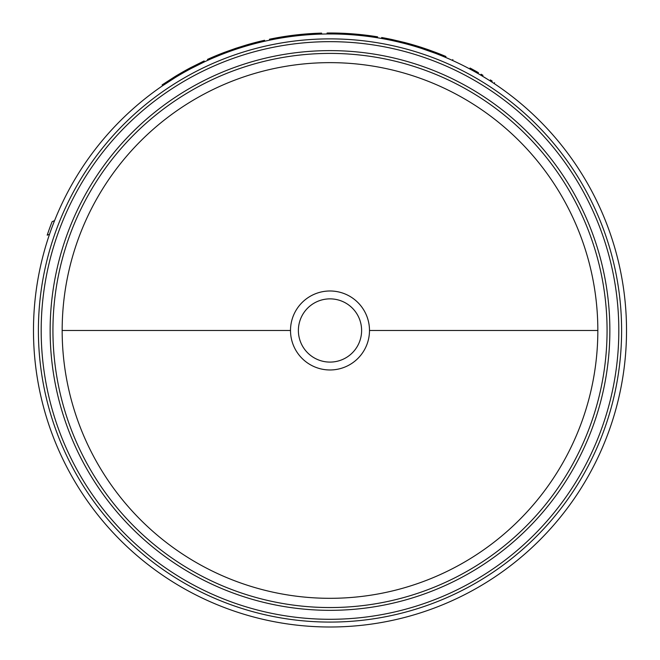 <?xml version="1.0" encoding="UTF-8"?>
<svg xmlns="http://www.w3.org/2000/svg" width="660" height="660" viewBox="0 0 660 660"><rect width="100%" height="100%" fill="white"/><g stroke="black" fill="none" stroke-linecap="round" stroke-linejoin="round"><path stroke-width="0.99" d="M597.836 330.478A267.836 267.836 0 0 0 330 62.642A267.836 267.836 0 0 0 62.164 330.478A267.836 267.836 0 0 0 330 598.315A267.836 267.836 0 0 0 597.836 330.478L369.493 330.478A39.493 39.493 0 0 1 330 369.971A39.493 39.493 0 0 1 290.507 330.478A39.493 39.493 0 0 1 330 290.986A39.493 39.493 0 0 1 369.493 330.478M330 298.864A31.614 31.614 0 0 1 361.614 330.478A31.614 31.614 0 0 1 330 362.092A31.614 31.614 0 0 1 298.386 330.478A31.614 31.614 0 0 1 330 298.864M33.478 330.478A296.522 296.522 0 0 0 330 627A296.522 296.522 0 0 0 626.521 330.478A296.522 296.522 0 0 0 330 33.957A296.522 296.522 0 0 0 33.478 330.478M427.977 50.614L428.299 49.706L435.765 52.437L435.427 53.328L421.682 48.485L421.979 47.578A297.478 297.478 0 0 0 404.432 42.463L392.428 39.625L392.221 40.557L397.996 41.861L398.219 40.928M404.432 42.463L404.192 43.387L397.996 41.861M480.612 75.058L487.336 79.142M489.844 80.726L492.979 82.764M477.972 73.516C499.191 86.518 499.191 86.518 477.972 73.516L478.451 72.691C499.727 85.726 499.727 85.726 478.451 72.691L476.569 71.61L476.099 72.443M469.606 68.879C447.34 57.766 447.34 57.766 469.606 68.879L470.06 68.038C447.728 56.892 447.728 56.892 470.06 68.038L471.966 69.061L471.512 69.902M452.867 59.557L452.471 60.431L453.024 60.679M204.55 61.801L191.103 68.5L190.649 67.658L204.146 60.934L204.55 61.801M175.279 77.525L162.657 85.693L162.121 84.901L174.776 76.709L175.279 77.525M269.495 39.22L270.996 38.907L271.186 39.847L269.692 40.153L269.495 39.22L269.676 40.161M327.096 33.974L327.088 33.017A297.478 297.478 0 0 1 377.602 36.836L377.454 37.777M471.966 69.061L476.569 71.61M494.216 83.581L494.555 82.657M492.203 81.114L490.355 79.918M224.689 53.287L224.35 52.396A297.478 297.478 0 0 0 207.471 59.408L207.867 60.274M224.35 52.396L235.793 48.312L236.099 49.219M235.793 48.312L246.873 44.847L247.137 45.771M246.873 44.847A297.478 297.478 0 0 1 264.569 40.285L264.784 41.217M174.776 76.709A297.478 297.478 0 0 1 190.649 67.658M270.814 38.948L273.488 38.42M270.996 38.907L274.857 38.156L275.038 39.097M274.857 38.156A297.478 297.478 0 0 1 321.61 33.115L321.635 34.072M435.765 52.437A297.478 297.478 0 0 1 445.937 56.521L445.566 57.403M381.496 38.461L381.661 37.521A297.478 297.478 0 0 1 392.428 39.625M428.299 49.706L421.979 47.578M49.525 234.259L47.19 235.174A298.435 298.435 0 0 1 52.099 221.694L54.582 220.613M481.074 74.217L482.98 75.347M277.216 37.719L275.311 38.074M62.164 330.478L290.507 330.478M52.932 330.478A277.068 277.068 0 0 0 330 607.546A277.068 277.068 0 0 0 607.068 330.478A277.068 277.068 0 0 0 330 53.41A277.068 277.068 0 0 0 52.932 330.478M330 610.335A279.856 279.856 0 0 1 50.143 330.478A279.856 279.856 0 0 1 330 50.622A279.856 279.856 0 0 1 609.856 330.478A279.856 279.856 0 0 1 330 610.335M621.605 330.478A291.604 291.604 0 0 0 330 38.874A291.604 291.604 0 0 0 38.395 330.478A291.604 291.604 0 0 0 330 622.083A291.604 291.604 0 0 0 621.605 330.478M618.816 330.478A288.816 288.816 0 0 0 330 41.662A288.816 288.816 0 0 0 41.184 330.478A288.816 288.816 0 0 0 330 619.294A288.816 288.816 0 0 0 618.816 330.478"/></g></svg>
